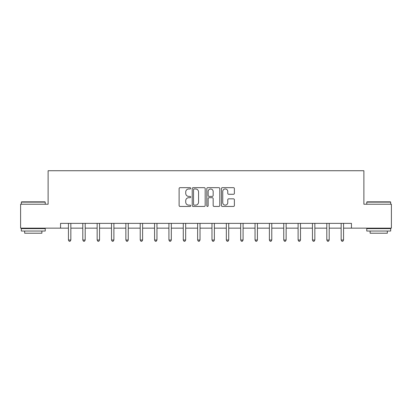 <?xml version="1.0" encoding="UTF-8"?>
<svg xmlns="http://www.w3.org/2000/svg" width="412" height="412" viewBox="0 0 412 412"><rect width="100%" height="100%" fill="white"/><g stroke="black" fill="none" stroke-linecap="round" stroke-linejoin="round"><path stroke-width="0.62" d="M190.689 188.32A0.659 0.659 0 0 0 190.035 187.661L180.054 187.661A0.937 0.937 0 0 0 179.112 188.598L179.112 205.506A0.937 0.937 0 0 0 180.054 206.448L190.035 206.448A0.659 0.659 0 0 0 190.689 205.789A0.659 0.659 0 0 0 190.035 205.13L188.742 205.13A3.008 3.008 0 0 1 185.735 202.127L185.735 200.716A3.008 3.008 0 0 1 188.742 197.708L190.035 197.708A0.659 0.659 0 0 0 190.689 197.054A0.659 0.659 0 0 0 190.035 196.395L188.742 196.395A3.008 3.008 0 0 1 185.735 193.388L185.735 191.982A3.008 3.008 0 0 1 188.742 188.974L190.035 188.974A0.659 0.659 0 0 0 190.689 188.32M233.45 194.284A0.937 0.937 0 0 0 234.387 193.341L234.387 188.598A0.937 0.937 0 0 0 233.45 187.661L222.367 187.661A0.937 0.937 0 0 0 221.429 188.598L221.429 205.506A0.937 0.937 0 0 0 222.367 206.448L233.45 206.448A0.937 0.937 0 0 0 234.387 205.506L234.387 199.779A0.937 0.937 0 0 0 233.45 198.836L228.706 198.836A0.937 0.937 0 0 0 227.769 199.779L227.769 202.616A2.513 2.513 0 0 1 225.256 205.13A2.513 2.513 0 0 1 222.743 202.616L222.743 191.487A2.513 2.513 0 0 1 225.256 188.974A2.513 2.513 0 0 1 227.769 191.487L227.769 193.341A0.937 0.937 0 0 0 228.706 194.284L233.45 194.284M60.549 228.15L20.6 228.15L20.6 204.228L48.111 204.228L48.111 170.738L363.889 170.738L363.889 204.228L391.4 204.228L391.4 228.15L351.451 228.15L351.451 223.366L60.549 223.366L60.549 228.15L68.444 228.15M205.176 188.598A0.937 0.937 0 0 0 204.239 187.661L193.156 187.661A0.937 0.937 0 0 0 192.219 188.598L192.219 205.506A0.937 0.937 0 0 0 193.156 206.448L204.239 206.448A0.937 0.937 0 0 0 205.176 205.506L205.176 188.598M207.761 187.661L218.844 187.661A0.937 0.937 0 0 1 219.781 188.598L219.781 205.506A0.937 0.937 0 0 1 218.844 206.448L214.101 206.448A0.937 0.937 0 0 1 213.164 205.506L213.164 198.651A0.937 0.937 0 0 0 212.221 197.708L209.075 197.708A0.937 0.937 0 0 0 208.137 198.651L208.137 205.789A0.659 0.659 0 0 1 207.478 206.448A0.659 0.659 0 0 1 206.824 205.789L206.824 188.598A0.937 0.937 0 0 1 207.761 187.661M70.838 228.15L82.797 228.15M85.191 228.15L97.155 228.15M99.544 228.15L111.508 228.15M113.897 228.15L125.861 228.15M128.25 228.15L140.214 228.15M142.603 228.15L154.567 228.15M156.957 228.15L168.92 228.15M171.315 228.15L183.273 228.15M185.668 228.15L197.626 228.15M200.021 228.15L211.979 228.15M214.374 228.15L226.332 228.15M228.727 228.15L240.685 228.15M243.08 228.15L255.043 228.15M257.433 228.15L269.397 228.15M271.786 228.15L283.75 228.15M286.139 228.15L298.103 228.15M300.492 228.15L312.456 228.15M314.845 228.15L326.809 228.15M329.203 228.15L341.162 228.15M343.557 228.15L351.451 228.15M194.191 188.974A0.659 0.659 0 0 0 193.532 189.633L193.532 204.476A0.659 0.659 0 0 0 194.191 205.13L195.551 205.13A3.008 3.008 0 0 0 198.558 202.127L198.558 191.982A3.008 3.008 0 0 0 195.551 188.974L194.191 188.974M213.164 191.534A2.513 2.513 0 0 0 210.65 189.02A2.513 2.513 0 0 0 208.137 191.534L208.137 195.458A0.937 0.937 0 0 0 209.075 196.395L212.221 196.395A0.937 0.937 0 0 0 213.164 195.458L213.164 191.534M70.838 223.366L70.838 240.016L68.444 240.016L68.444 223.366M70.838 240.016L70.117 241.262L69.165 241.262L68.444 240.016M21.604 201.839L44.954 201.839L45.243 202.122L21.316 202.122L21.604 201.839M33.279 231.024L21.316 231.024L21.316 228.629L45.243 228.629L45.243 231.024L33.279 231.024M41.89 231.024L41.89 233.223L24.669 233.223L24.669 231.024M367.046 201.839L390.396 201.839L390.684 202.122L366.757 202.122L367.046 201.839M378.721 231.024L366.757 231.024L366.757 228.629L390.684 228.629L390.684 231.024L378.721 231.024M387.332 231.024L387.332 233.223L370.11 233.223L370.11 231.024M85.191 223.366L85.191 240.016L82.797 240.016L82.797 223.366M85.191 240.016L84.475 241.262L83.518 241.262L82.797 240.016M99.544 223.366L99.544 240.016L97.155 240.016L97.155 223.366M99.544 240.016L98.829 241.262L97.871 241.262L97.155 240.016M113.897 223.366L113.897 240.016L111.508 240.016L111.508 223.366M113.897 240.016L113.182 241.262L112.224 241.262L111.508 240.016M128.25 223.366L128.25 240.016L125.861 240.016L125.861 223.366M128.25 240.016L127.535 241.262L126.577 241.262L125.861 240.016M142.603 223.366L142.603 240.016L140.214 240.016L140.214 223.366M142.603 240.016L141.888 241.262L140.93 241.262L140.214 240.016M156.957 223.366L156.957 240.016L154.567 240.016L154.567 223.366M156.957 240.016L156.241 241.262L155.283 241.262L154.567 240.016M171.315 223.366L171.315 240.016L168.92 240.016L168.92 223.366M171.315 240.016L170.594 241.262L169.636 241.262L168.92 240.016M185.668 223.366L185.668 240.016L183.273 240.016L183.273 223.366M185.668 240.016L184.947 241.262L183.989 241.262L183.273 240.016M200.021 223.366L200.021 240.016L197.626 240.016L197.626 223.366M200.021 240.016L199.3 241.262L198.347 241.262L197.626 240.016M214.374 223.366L214.374 240.016L211.979 240.016L211.979 223.366M214.374 240.016L213.653 241.262L212.7 241.262L211.979 240.016M228.727 223.366L228.727 240.016L226.332 240.016L226.332 223.366M228.727 240.016L228.011 241.262L227.053 241.262L226.332 240.016M243.08 223.366L243.08 240.016L240.685 240.016L240.685 223.366M243.08 240.016L242.364 241.262L241.406 241.262L240.685 240.016M257.433 223.366L257.433 240.016L255.043 240.016L255.043 223.366M257.433 240.016L256.717 241.262L255.759 241.262L255.043 240.016M271.786 223.366L271.786 240.016L269.397 240.016L269.397 223.366M271.786 240.016L271.07 241.262L270.112 241.262L269.397 240.016M286.139 223.366L286.139 240.016L283.75 240.016L283.75 223.366M286.139 240.016L285.423 241.262L284.465 241.262L283.75 240.016M300.492 223.366L300.492 240.016L298.103 240.016L298.103 223.366M300.492 240.016L299.776 241.262L298.818 241.262L298.103 240.016M314.845 223.366L314.845 240.016L312.456 240.016L312.456 223.366M314.845 240.016L314.129 241.262L313.172 241.262L312.456 240.016M329.203 223.366L329.203 240.016L326.809 240.016L326.809 223.366M329.203 240.016L328.482 241.262L327.525 241.262L326.809 240.016M343.557 223.366L343.557 240.016L341.162 240.016L341.162 223.366M343.557 240.016L342.836 241.262L341.883 241.262L341.162 240.016M21.316 204.228L21.316 202.122M26.77 228.629L26.77 228.15M39.784 228.629L39.784 228.15M45.243 204.228L45.243 202.122M366.757 204.228L366.757 202.122M372.216 228.629L372.216 228.15M385.23 228.629L385.23 228.15M390.684 204.228L390.684 202.122"/></g></svg>
